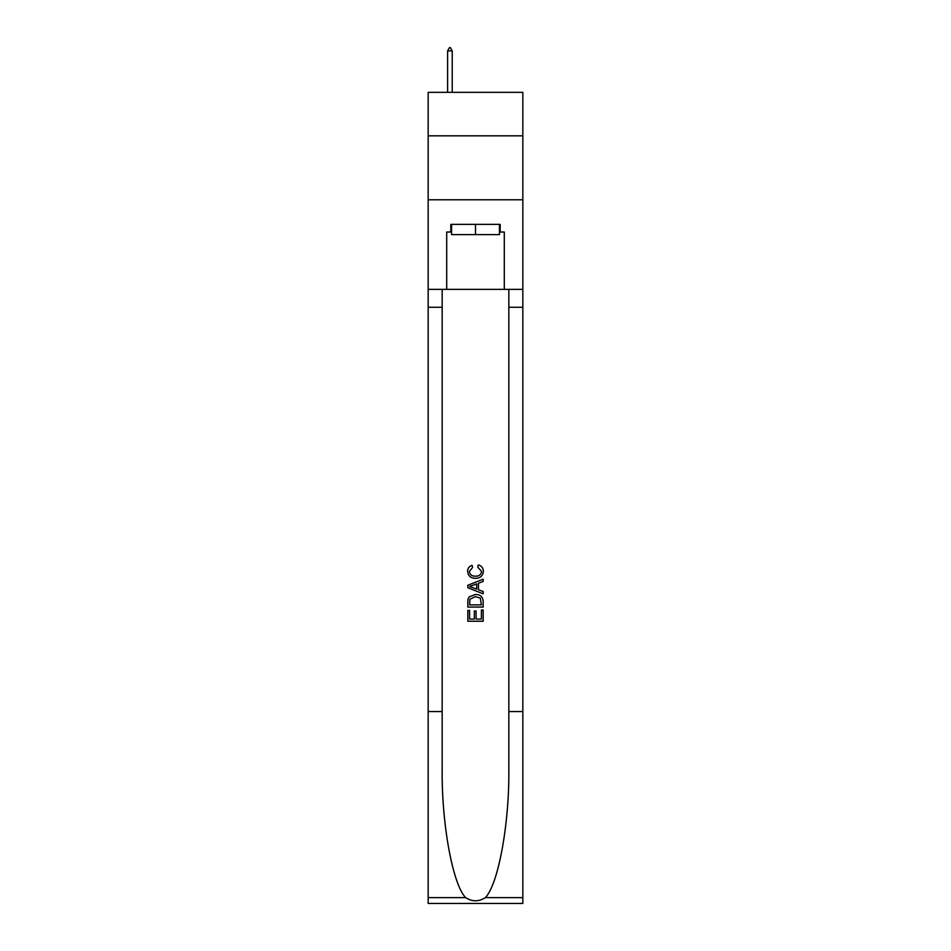 <?xml version="1.0" encoding="UTF-8"?>
<svg xmlns="http://www.w3.org/2000/svg" width="951" height="951" viewBox="0 0 951 951"><rect width="100%" height="100%" fill="white"/><g stroke="black" fill="none" stroke-linecap="round" stroke-linejoin="round"><path stroke-width="1.43" d="M522.836 135.827L522.836 92.33L428.164 92.33L428.164 135.827L522.836 135.827L522.836 199.793L428.164 199.793L428.164 135.827M499.43 224.365L499.43 234.6L451.57 234.6L451.57 224.365M475.5 224.365L475.5 234.6M481.396 610.019L481.396 619.065L476.082 619.065L481.396 619.065L481.396 610.019L483.167 610.019L483.167 621.229L467.821 621.229L467.821 610.411L467.821 621.229M474.311 610.994L474.311 619.065L469.592 619.065L474.311 619.065L474.311 610.994L476.082 610.994L476.082 619.065M469.14 596.871L468.035 599.106L469.14 596.871L475.405 594.47C480.326 594.446 482.906 596.812 483.167 601.567L483.167 607.059L467.821 607.059L467.821 601.817L467.821 607.059M478.258 564.942L477.747 567.105L478.258 564.942C481.503 565.786 483.215 567.878 483.37 571.206C482.953 575.926 480.291 578.291 475.381 578.327L475.381 578.327C470.662 578.22 468.082 575.866 467.619 571.254L467.619 571.254C467.702 568.222 469.188 566.249 472.088 565.334L472.552 567.497L469.39 571.361C469.853 574.677 471.839 576.27 475.369 576.163C478.959 576.354 481.04 574.773 481.598 571.408L477.747 567.105M485.402 897.613L522.836 897.613L522.836 903.45L428.164 903.45L428.164 711.55L442.167 711.55L442.167 768.598C441.49 823.126 452.557 884.05 465.598 897.613C472.195 901.821 478.793 901.821 485.402 897.613C498.443 884.05 509.51 823.126 508.833 768.598L508.833 289.354M467.821 585.269L467.821 587.718L483.167 593.816L467.821 587.718L467.821 585.269L483.167 579.183L467.821 585.269M508.833 711.55L522.836 711.55L522.836 199.793M428.164 711.55L428.164 199.793M442.167 289.354L442.167 711.55M522.836 897.613L522.836 711.55M428.164 289.354L446.708 289.354L446.708 232.032L451.57 232.032M499.43 232.032L500.19 232.032L500.19 224.365L450.81 224.365L450.81 232.032M500.19 232.032L504.292 232.032L504.292 289.354L522.836 289.354M446.708 289.354L504.292 289.354M483.167 579.183L483.167 581.477L478.448 583.225L478.448 589.763L483.167 591.51L483.167 593.816M472.421 587.54L476.677 589.109L476.677 583.878L469.592 586.494L472.421 587.54M476.677 583.878L476.677 589.109M467.821 601.817L468.035 599.106M480.314 598.108L481.396 604.895L480.314 598.108L475.381 596.634L469.901 599.249L469.592 604.895L481.396 604.895L469.592 604.895M467.821 610.411L469.592 610.411L469.592 619.065M452.212 50.878L450.298 47.55L449.526 47.55L447.612 50.878L452.212 50.878L452.212 92.33M447.612 50.878L447.612 92.33M508.833 307.268L522.836 307.268M442.167 307.268L428.164 307.268M428.164 897.613L465.598 897.613"/></g></svg>

